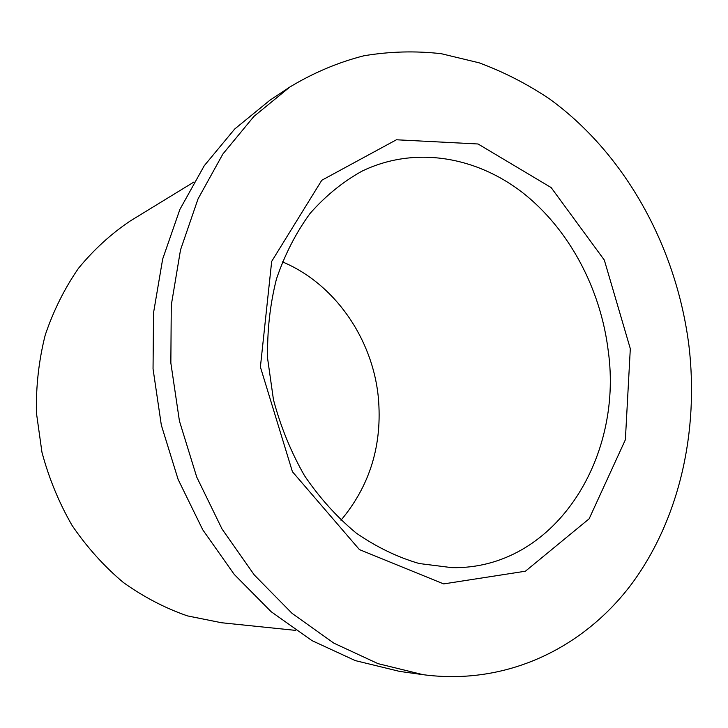 <?xml version="1.0" encoding="UTF-8"?>
<svg xmlns="http://www.w3.org/2000/svg" width="728" height="728" viewBox="0 0 728 728"><rect width="100%" height="100%" fill="white"/><g stroke="black" fill="none" stroke-linecap="round" stroke-linejoin="round"><path stroke-width="1.09" d="M608.299 351.36C623.314 459.532 553.653 569.806 451.751 567.64L419.182 563.527C397.351 557.166 376.34 546.992 356.129 533.005C336.773 516.962 319.556 497.834 304.477 475.63C290.973 451.988 280.626 426.672 273.455 399.699L267.631 358.631C267.067 331.049 270.006 304.513 276.449 279.015C284.784 254.6 295.987 232.742 310.073 213.431C325.516 195.923 342.761 181.863 361.816 171.253C413.914 145.928 475.038 156.101 521.994 192.165C568.905 228.638 600.773 288.597 608.299 351.36M630.312 348.703L604.322 260.069L551.16 187.587L478.069 143.989L396.423 139.776L321.776 180.271L271.68 261.388L260.397 367.003L292.419 471.708L359.404 549.585L443.634 583.911L525.416 571.207L589.134 518.809L625.37 439.757L630.312 348.703M340.977 520.229C370.106 485.467 382.555 444.517 378.323 397.351C372.572 338.62 334.725 283.692 282.346 261.834M688.943 345.8C676.667 247.638 625.561 153.99 549.349 98.799C527.127 83.929 503.74 71.945 479.179 62.835L441.35 53.717C415.533 50.751 389.689 51.442 363.809 55.801C338.156 62.344 313.477 72.764 289.771 87.069L253.899 116.434L222.877 154.018L198.025 198.926L180.517 249.895L171.271 305.241L170.852 363.017L179.434 421.03L196.733 477.077L222.04 529.01L254.272 574.947L292.065 613.367L333.861 643.152L378.069 663.663L423.095 674.683C507.325 685.849 584.347 647.438 632.168 583.246C679.734 518.363 698.971 430.885 688.943 345.8M295.695 630.393L221.549 622.749L187.433 615.888C164.928 608.08 143.534 596.924 123.241 582.409C103.913 566.111 86.869 547.128 72.09 525.461C58.904 502.548 48.858 478.132 41.951 452.234L36.4 412.703C35.927 386.077 38.875 360.187 45.227 335.053C53.435 310.756 64.519 288.516 78.478 268.314C93.83 249.604 111.129 233.797 130.367 220.903L193.957 182M423.095 674.683L399.508 671.38L355.328 660.615L312.03 640.649L271.144 611.702L234.234 574.41L202.784 529.838L178.142 479.479L161.334 425.143L153.044 368.869L153.544 312.803L162.672 259.031L179.871 209.464L204.268 165.702L234.707 129.002L269.915 100.227L289.771 87.069"/></g></svg>
